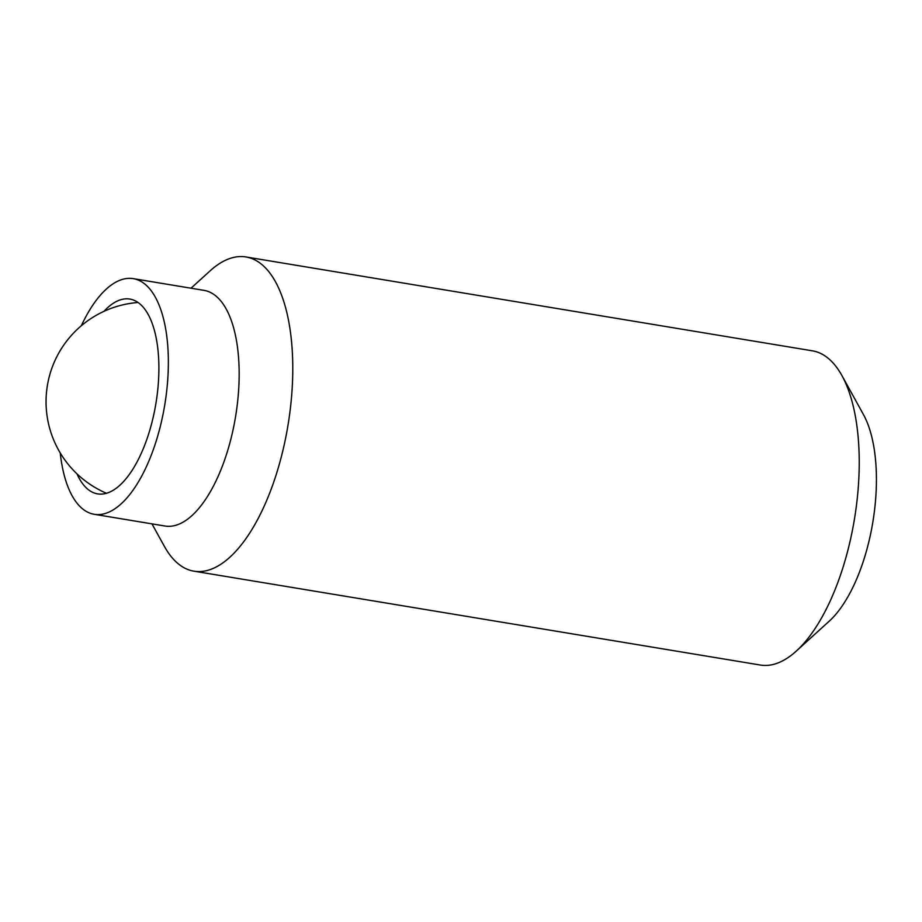 <?xml version="1.0" encoding="UTF-8"?>
<svg xmlns="http://www.w3.org/2000/svg" width="922" height="922" viewBox="0 0 922 922"><rect width="100%" height="100%" fill="white"/><g stroke="black" fill="none" stroke-linecap="round" stroke-linejoin="round"><path stroke-width="1.38" d="M103.944 311.348A98.735 42.758 99.4 0 1 129.875 299.062A98.735 42.758 99.4 0 1 154.873 409.287A98.735 42.758 99.4 0 1 97.594 493.869A98.735 42.758 99.4 0 1 77.01 473.873M81.32 325.754A119.434 51.724 99.4 0 1 133.264 278.64A119.434 51.724 99.4 0 1 163.494 411.973A119.434 51.724 99.4 0 1 94.205 514.292A119.434 51.724 99.4 0 1 60.241 452.944M133.264 278.64L204.062 290.372A119.434 51.724 99.4 0 1 234.303 423.705A119.434 51.724 99.4 0 1 165.015 526.024L94.205 514.292M191.004 288.206L210.101 270.861A159.252 68.954 99.4 0 1 245.978 256.961A159.252 68.954 99.4 0 1 286.293 434.746A159.252 68.954 99.4 0 1 193.908 571.167A159.252 68.954 99.4 0 1 164.427 546.435L151.957 523.869M245.978 256.961L812.432 350.833A159.252 68.954 99.4 0 1 841.913 375.565A159.252 68.954 99.4 0 1 852.746 528.617A159.252 68.954 99.4 0 1 796.239 651.139A159.252 68.954 99.4 0 1 760.362 665.039L193.908 571.167M841.913 375.565L863.43 414.52A119.434 51.724 99.4 0 1 871.555 529.309A119.434 51.724 99.4 0 1 829.189 621.209L796.239 651.139M138.093 302.497A99.53 99.53 0 0 0 106.479 493.27"/></g></svg>

